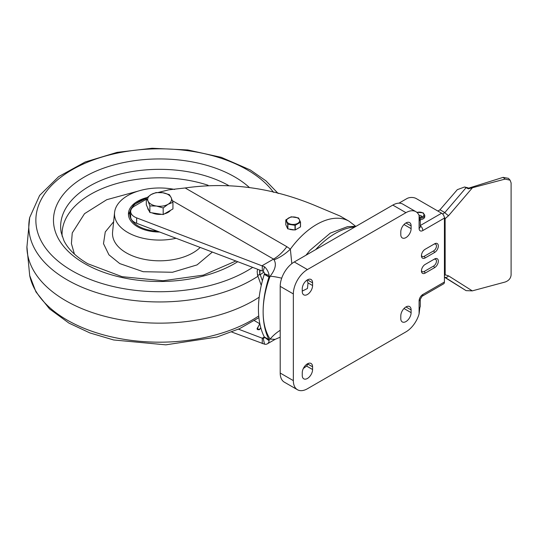 <?xml version="1.0" encoding="UTF-8"?>
<svg xmlns="http://www.w3.org/2000/svg" width="538" height="538" viewBox="0 0 538 538"><rect width="100%" height="100%" fill="white"/><g stroke="black" fill="none" stroke-linecap="round" stroke-linejoin="round"><path stroke-width="0.81" d="M444.428 274.615A10.619 6.126 -60 0 1 445.182 274.38L445.114 218.657L448.564 215.691A3.981 0.652 -139.5 0 1 444.825 212.564L442.666 214.057M444.428 275.96L445.182 274.38M445.114 274.77L448.564 275.88A3.981 2.596 122.3 0 1 444.825 277.204L466.083 290.634L444.428 277.211M448.564 275.88L472.29 290.87L505.088 282.04C508.74 280.735 510.744 278.388 511.1 274.985L511.1 182.913L510.091 180.169L505.088 179.093L503.111 177.365L508.383 178.327L510.091 180.169M465.753 187.5L464.57 186.995L467.643 187.749L465.753 187.5L468.396 188.818L505.088 179.093M468.396 188.818L468.632 188.159L503.111 177.365M467.643 187.749L468.632 188.159M464.57 186.995L457.327 189.658L439.99 209.773L444.825 212.564L466.083 187.688M437.919 211.078L439.99 209.773M444.354 217.278L445.114 218.657M472.29 290.87L466.083 290.634M259.551 274.003L260.015 274.158L259.733 274.602C258.079 275.382 257.433 275.389 257.803 274.629L257.52 275.066L261.253 285.375M259.733 329.296L259.484 329.653L259.733 329.296C258.079 329.498 257.433 328.92 257.803 327.575L258.018 327.38M257.527 328.019L257.245 328.2C256.774 329.431 257.52 329.922 259.484 329.653L259.336 329.471M259.592 270.863L260.123 270.211M419.008 215.308A2.307 1.332 180 0 1 421.005 215.684A2.307 1.332 180 0 1 421.684 216.619M280.204 373.042L293.344 380.628A19.906 11.493 120 0 0 297.467 389.741L284.326 382.155A19.906 11.493 -60 0 1 280.204 373.042L280.204 286.351A19.906 11.493 -60 0 1 294.279 261.972L392.814 205.086A19.906 11.493 -60 0 1 402.767 204.097L415.908 211.683A19.906 11.493 120 0 1 419.095 215.503L419.869 220.701A3.981 2.3 0 0 0 420.259 219.712A5.387 3.107 0 0 0 424.758 216.626L424.758 215.24A5.387 3.107 0 0 1 419.754 218.347M287.79 228.838A7.593 4.385 180 0 1 287.702 228.784L285.792 224.676L285.792 219.988A7.593 4.385 180 0 1 285.853 219.854L291.071 216.841A7.593 4.385 180 0 1 291.314 216.807L298.435 217.903A7.593 4.385 180 0 1 298.523 217.957A7.593 4.385 180 0 1 298.61 218.011L300.52 222.12L300.52 226.801A7.593 4.385 0 0 1 300.453 226.942L295.241 229.948A7.593 4.385 0 0 1 294.999 229.988L287.877 228.885A7.593 4.385 180 0 1 287.79 228.838M300.52 222.12A7.593 4.385 0 0 1 300.453 222.261L295.241 225.267A7.593 4.385 0 0 1 294.999 225.308L287.877 224.205A7.593 4.385 180 0 1 287.79 224.158A7.593 4.385 180 0 1 287.702 224.104L285.792 219.988M287.877 224.205L287.877 228.885M288.563 223.337A6.496 3.753 180 0 1 288.563 218.038A6.496 3.753 180 0 1 297.749 218.038A6.496 3.753 180 0 1 297.749 223.337A6.496 3.753 180 0 1 288.563 223.337M294.999 225.308L294.999 229.988M295.241 225.267L295.241 229.948M300.453 222.261L300.453 226.942M287.702 224.104L287.702 228.784M293.412 229.961L289.982 229.477M146.296 199.282L134.561 206.061A13.268 7.66 180 0 0 130.673 211.474A13.268 7.66 180 0 0 136.652 217.877L264.535 266.787A9.287 5.367 60 0 1 269.141 275.51L269.027 276.882A3.981 2.3 120 0 1 268.973 277.043A92.899 53.639 120 0 0 263.129 311.71A79.631 45.972 120 0 0 270.137 339.088A33.181 26.026 146.6 0 1 280.204 330.305M312.578 285.543A7.297 4.217 -60 0 1 309.397 292.887A7.297 4.217 -60 0 1 303.768 294.844A7.297 4.217 -60 0 1 302.255 291.502L302.255 288.792A7.297 4.217 -60 0 1 305.443 281.448A7.297 4.217 -60 0 1 311.072 279.491A7.297 4.217 -60 0 1 312.578 282.833L312.578 285.543L308.025 282.914L307.46 288.496L302.255 291.098M308.025 282.914L306.929 280.163M308.449 363.358L306.606 366.075L303.351 368.476M185.159 187.97L286.828 246.673L290.359 249.148A65.031 37.546 -60 0 1 349.128 221.259L340.07 216.027L314.912 205.462C271.912 187.607 228.663 181.777 185.159 187.97L168.818 189.813L158.179 192.49M172.382 200.687L273.546 259.094L274.03 259.827C276.646 264.104 275.348 269.572 270.137 276.236A33.181 7.512 -159.5 0 1 281.704 278.193M274.03 259.827A33.181 19.738 135.3 0 0 290.359 249.148L291.825 263.64M264.286 336.916A3.981 2.3 120 0 1 264.333 337.017L264.508 337.232A2.656 1.533 60 0 1 263.983 338.12A2.656 1.533 60 0 1 263.19 338.207L262.268 338.214L264.333 337.017L269.027 339.727A3.981 2.3 120 0 0 268.973 339.619L264.286 336.916A92.899 53.639 120 0 1 258.435 309A92.899 53.639 120 0 1 264.286 274.333A3.981 2.3 120 0 0 264.333 274.172L269.027 276.882L270.137 276.236A79.631 45.972 120 0 0 263.129 311.22A79.631 45.972 120 0 0 263.129 311.71A92.899 53.639 120 0 0 268.973 339.619M267.299 343.863L275.073 339.377L270.137 339.088L269.027 339.727L269.141 340.769A9.287 5.367 60 0 1 267.299 343.863A9.287 5.367 60 0 1 264.535 344.172L231.71 332.02M262.268 343.627L262.268 338.214L238.462 329.162M264.535 344.172L263.19 338.207M286.828 246.673A33.181 19.153 120 0 1 273.546 259.094L262.268 265.611L262.268 271.024L136.652 223.297A13.268 7.66 180 0 1 130.673 216.895L130.673 211.474M264.535 266.787L263.19 271.206A2.656 1.533 60 0 1 264.508 273.694L264.333 274.172M262.268 271.024L263.19 271.206M411.113 225.94A7.297 4.217 120 0 0 409.606 222.604A7.297 4.217 120 0 0 403.977 224.554A7.297 4.217 120 0 0 400.79 231.905L400.79 234.608A7.297 4.217 120 0 0 402.303 237.951A7.297 4.217 120 0 0 407.932 236A7.297 4.217 120 0 0 411.113 228.65L411.113 225.94L405.955 222.961M302.255 375.477A7.297 4.217 120 0 0 303.768 378.819A7.297 4.217 120 0 0 309.397 376.869A7.297 4.217 120 0 0 312.578 369.519L312.578 366.808A7.297 4.217 120 0 0 311.072 363.473A7.297 4.217 120 0 0 305.443 365.423A7.297 4.217 120 0 0 302.255 372.773L302.255 375.477M411.113 312.632A7.297 4.217 -60 0 1 407.932 319.976A7.297 4.217 -60 0 1 402.303 321.932A7.297 4.217 -60 0 1 400.79 318.59L400.79 315.88A7.297 4.217 -60 0 1 403.977 308.536A7.297 4.217 -60 0 1 409.606 306.579A7.297 4.217 -60 0 1 411.113 309.922L411.113 312.632L403.998 308.523M294.279 261.972L307.42 269.558L405.955 212.671A19.906 11.493 120 0 1 415.908 211.683M420.259 225.543L441.617 213.209A3.981 2.3 60 0 1 444.428 218.085L444.428 282.02A3.981 2.3 60 0 1 443.608 283.842L422.021 296.303L420.259 299.357L420.259 306.398A3.981 2.3 180 0 1 419.869 307.393L419.095 313.862A19.906 11.493 120 0 1 405.955 331.865L307.42 388.752A19.906 11.493 120 0 1 297.467 389.741M307.42 269.558A19.906 11.493 120 0 0 293.344 293.936L293.344 380.628M434.576 252.49L425.195 257.91A5.306 3.067 -60 0 1 421.436 255.745A5.306 3.067 -60 0 1 425.195 249.242L434.576 243.822A5.306 3.067 -60 0 1 438.329 245.987A5.306 3.067 -60 0 1 434.576 252.49L433.635 250.869L424.253 256.283A3.981 2.3 -60 0 1 421.469 255.14M434.576 267.662L425.195 273.082A5.306 3.067 -60 0 1 421.436 270.91A5.306 3.067 -60 0 1 425.195 264.414L434.576 258.993A5.306 3.067 -60 0 1 438.329 261.159A5.306 3.067 -60 0 1 434.576 267.662L433.635 266.034L424.253 271.455A3.981 2.3 -60 0 1 421.469 270.311M398.954 203.169L406.896 198.583A6.638 3.833 0 0 1 416.277 198.583L441.617 213.209M419.095 215.503L419.095 228.381A3.981 2.3 180 0 0 420.259 226.754L420.259 219.712A3.981 2.3 0 0 0 419.788 218.623M434.576 243.822L433.635 244.366A3.981 2.3 -60 0 1 436.452 245.987A3.981 2.3 -60 0 1 433.635 250.869M425.181 249.249L433.635 244.366M434.576 258.993L433.635 259.538A3.981 2.3 -60 0 1 436.452 261.159A3.981 2.3 -60 0 1 433.635 266.034M425.195 264.414L433.635 259.538M257.951 276.243A130.828 75.535 180 0 1 252.127 279.827A130.828 75.535 180 0 1 67.109 279.827A130.828 75.535 180 0 1 29.698 217.52L26.907 247.204A132.711 76.625 0 0 0 109.369 317.447A132.711 76.625 0 0 0 253.459 300.708A132.711 76.625 0 0 0 259.175 297.198M138.293 191.064L106.739 199.699L84.52 213.687L72.247 232.947L71.413 243.62L74.419 254.097M176.081 238.28A45.125 26.053 180 0 1 127.708 232.443A45.125 26.053 180 0 1 114.574 212.497A45.125 26.053 180 0 1 174.635 189.457M159.638 232.033A31.191 18.003 180 0 1 128.434 214.245A31.191 18.003 180 0 1 137.567 201.293A31.191 18.003 180 0 1 147.029 197.547M170.533 210.324A11.944 6.893 180 0 1 164.467 213.821M161.615 214.319A11.944 6.893 180 0 1 151.998 212.833M149.039 210.728A11.944 6.893 180 0 1 148.078 209.309A11.944 6.893 180 0 1 147.681 207.803M172.94 202.328L172.94 208.932L163.189 214.561L149.867 212.503L146.296 204.81L146.296 198.206L148.078 201.178A11.944 6.893 180 0 1 151.171 194.521A11.944 6.893 180 0 1 162.711 192.732A11.944 6.893 180 0 1 171.151 197.607A11.944 6.893 180 0 1 168.064 204.272A11.944 6.893 180 0 1 156.524 206.054L163.189 207.957L168.064 204.272L172.94 202.328L171.151 197.607L169.369 194.635L162.711 192.732L156.047 192.577L151.171 194.521L146.296 198.206M148.078 201.178A11.944 6.893 0 0 0 156.524 206.054L149.867 205.899L148.078 201.178M149.867 212.503L149.867 205.899M163.189 214.561L163.189 207.957M444.428 219.639A10.619 6.126 120 0 0 445.182 219.013M472.29 187.923L448.564 215.691M259.733 274.602L260.123 270.15M419.613 217.339A4.546 2.623 0 0 0 423.588 215.711A4.546 2.623 0 0 0 422.713 212.94A4.546 2.623 0 0 0 422.586 212.866A4.546 2.623 0 0 0 417.011 212.476M354.771 227.049A67.156 38.77 120 0 0 315.624 249.652M268.973 277.043L264.286 274.333M269.141 340.769L264.508 337.232M259.76 323.741L254.393 320.635M136.652 217.877L136.652 223.297M269.141 275.51L264.508 273.694M411.113 228.65L403.998 224.541M312.578 282.833L307.42 279.854M312.578 369.519L306.606 366.075M312.578 366.808L308.025 364.179M411.113 309.922L405.955 306.942M392.814 205.086L405.955 212.671M280.204 286.351L293.344 293.936M444.428 282.02L422.848 294.481A5.306 3.067 120 0 0 419.095 300.984L419.095 313.862M419.095 228.381A5.306 3.067 120 0 0 422.848 230.546L444.428 218.085M420.259 299.357A3.981 2.3 180 0 1 419.095 300.984M422.021 296.303A3.981 2.3 -120 0 0 422.848 294.481M420.259 225.812A3.981 2.3 60 0 1 422.848 230.546M425.195 257.91L424.253 256.283M425.195 273.082L424.253 271.455M263.882 272.04A130.828 75.535 180 0 1 260.217 274.71M252.672 267.379A123.753 71.453 180 0 1 72.105 270.796A123.753 71.453 180 0 1 72.105 169.752A123.753 71.453 180 0 1 247.124 169.752A123.753 71.453 180 0 1 273.519 192.335M237.735 261.703A106.141 61.278 180 0 1 84.56 263.553A106.141 61.278 180 0 1 84.56 176.888A106.141 61.278 180 0 1 234.669 176.888A106.141 61.278 180 0 1 249.518 187.641M26.9 246.532L29.698 275.543A130.828 75.535 0 0 0 67.109 320.056A130.828 75.535 0 0 0 252.127 320.056A130.828 75.535 0 0 0 258.724 315.954M235.886 261.004L203.337 275.133L162.987 280.749L122.039 276.666L87.781 263.734C75.892 256.68 67.922 248.939 63.874 240.52L61.218 232.658A98.979 57.142 180 0 1 116.141 175.139A98.979 57.142 180 0 1 228.495 185.442M208.092 185.26A97.546 56.315 0 0 0 109.113 185.953A97.546 56.315 0 0 0 62.139 236.256M212.362 252.06L197.049 264.904L172.476 272.262L143.195 271.71L119.759 263.586L108.938 254.824L103.498 243.667L105.266 231.932L113.632 221.75M114.574 212.497L112.583 232.019A47.115 27.203 0 0 0 126.302 252.847A47.115 27.203 0 0 0 200.19 247.44M157.345 231.158A29.859 17.243 180 0 1 150.566 230.399A29.859 17.243 180 0 1 129.846 215.301A29.859 17.243 180 0 1 146.296 198.542M257.52 328.046L259.807 323.647M258.267 326.788L257.245 328.2M259.471 329.088L259.168 329.666M260.89 328.133L260.123 328.711M259.941 329.061L260.735 327.568M262.403 280.749L260.015 274.158C259.417 272.591 259.767 269.72 259.874 270.749L260.426 270.325M257.682 269.282L257.157 271.428L257.52 275.066M424.758 215.24L423.198 212.833L416.762 212.268M421.651 216.841L419.579 217.15M305.988 255.214L309.996 250.304L330.271 233.129L347.481 226.673L356.095 226.283M355.598 226.249L349.128 221.259M275.073 339.377L280.204 337.178M278.18 193.498L265.947 180.842L250.291 169.954L221.306 157.345L187.775 149.954L152.14 148.259L117.069 152.368L85.152 162.005L58.703 176.599L39.63 195.422L29.698 217.52M258.886 317.642L239.544 328.671L216.969 337.044L165.825 344.845L113.679 339.976L89.9 332.935L68.938 323.109L49.536 308.886L35.938 291.892L29.698 275.543M146.296 198.246L133.606 204.749L128.441 214.528"/></g></svg>
